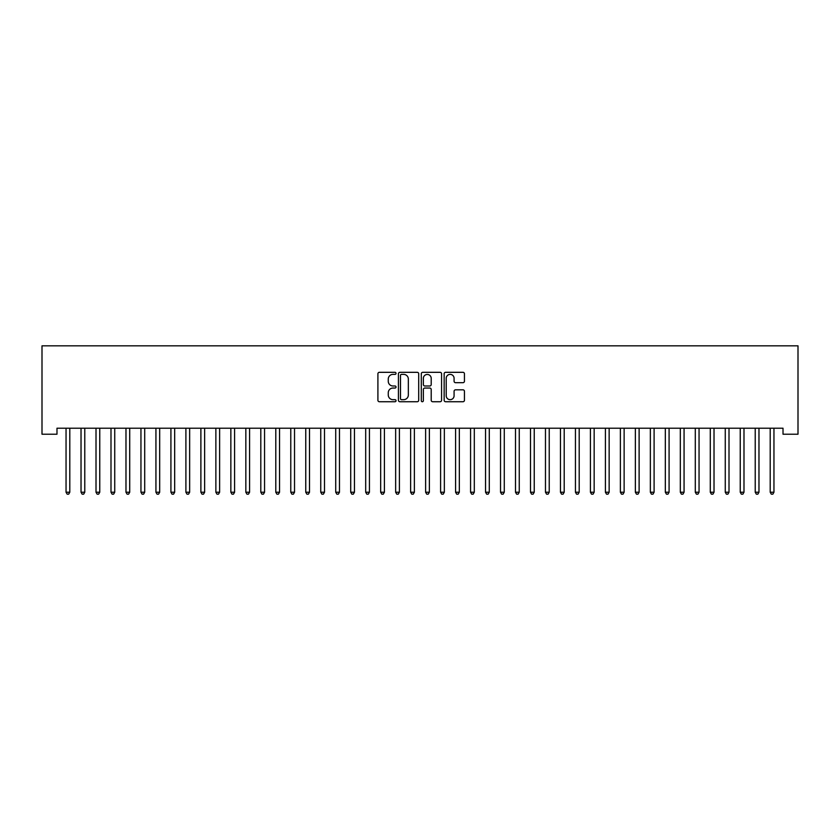 <?xml version="1.0" encoding="UTF-8"?>
<svg xmlns="http://www.w3.org/2000/svg" width="840" height="840" viewBox="0 0 840 840"><rect width="100%" height="100%" fill="white"/><g stroke="black" fill="none" stroke-linecap="round" stroke-linejoin="round"><path stroke-width="1.26" d="M396.029 373.349A1.029 1.029 0 0 0 395 372.32L379.376 372.32A1.47 1.47 0 0 0 377.906 373.79L377.906 400.26A1.47 1.47 0 0 0 379.376 401.73L395 401.73A1.029 1.029 0 0 0 396.029 400.701A1.029 1.029 0 0 0 395 399.672L392.973 399.672A4.704 4.704 0 0 1 388.269 394.968L388.269 392.763A4.704 4.704 0 0 1 392.973 388.048L395 388.048A1.029 1.029 0 0 0 396.029 387.019A1.029 1.029 0 0 0 395 385.991L392.973 385.991A4.704 4.704 0 0 1 388.269 381.286L388.269 379.082A4.704 4.704 0 0 1 392.973 374.378L395 374.378A1.029 1.029 0 0 0 396.029 373.349M462.977 382.683A1.47 1.47 0 0 0 464.447 381.213L464.447 373.79A1.47 1.47 0 0 0 462.977 372.32L445.62 372.32A1.47 1.47 0 0 0 444.15 373.79L444.15 400.26A1.47 1.47 0 0 0 445.62 401.73L462.977 401.73A1.47 1.47 0 0 0 464.447 400.26L464.447 391.293A1.47 1.47 0 0 0 462.977 389.823L455.553 389.823A1.47 1.47 0 0 0 454.083 391.293L454.083 395.735A3.938 3.938 0 0 1 450.145 399.672A3.938 3.938 0 0 1 446.219 395.735L446.219 378.315A3.938 3.938 0 0 1 450.145 374.378A3.938 3.938 0 0 1 454.083 378.315L454.083 381.213A1.47 1.47 0 0 0 455.553 382.683L462.977 382.683M783.017 428.221L56.984 428.221L56.984 434.217L42 434.217L42 345.828L798 345.828L798 434.217L783.017 434.217L783.017 428.221M418.709 373.79A1.47 1.47 0 0 0 417.239 372.32L399.893 372.32A1.47 1.47 0 0 0 398.423 373.79L398.423 400.26A1.47 1.47 0 0 0 399.893 401.73L417.239 401.73A1.47 1.47 0 0 0 418.709 400.26L418.709 373.79M422.762 372.32L440.108 372.32A1.47 1.47 0 0 1 441.578 373.79L441.578 400.26A1.47 1.47 0 0 1 440.108 401.73L432.684 401.73A1.47 1.47 0 0 1 431.214 400.26L431.214 389.529A1.47 1.47 0 0 0 429.744 388.048L424.82 388.048A1.47 1.47 0 0 0 423.35 389.529L423.35 400.701A1.029 1.029 0 0 1 422.32 401.73A1.029 1.029 0 0 1 421.292 400.701L421.292 373.79A1.47 1.47 0 0 1 422.762 372.32M401.51 374.378A1.029 1.029 0 0 0 400.481 375.406L400.481 398.643A1.029 1.029 0 0 0 401.51 399.672L403.641 399.672A4.704 4.704 0 0 0 408.345 394.968L408.345 379.082A4.704 4.704 0 0 0 403.641 374.378L401.51 374.378M431.214 378.389A3.938 3.938 0 0 0 427.276 374.451A3.938 3.938 0 0 0 423.35 378.389L423.35 384.52A1.47 1.47 0 0 0 424.82 385.991L429.744 385.991A1.47 1.47 0 0 0 431.214 384.52L431.214 378.389M69.993 428.221L69.898 428.442A1.502 1.502 0 0 0 69.794 429.009L69.794 492.23L66.045 492.23L66.045 429.009A1.502 1.502 0 0 0 65.94 428.442L65.846 428.221M69.794 492.23L68.67 494.172L67.168 494.172L66.045 492.23M84.966 428.221L84.882 428.442A1.502 1.502 0 0 0 84.777 429.009L84.777 492.23L81.029 492.23L81.029 429.009A1.502 1.502 0 0 0 80.923 428.442L80.829 428.221M84.777 492.23L83.654 494.172L82.152 494.172L81.029 492.23M99.95 428.221L99.865 428.442A1.502 1.502 0 0 0 99.761 429.009L99.761 492.23L96.012 492.23L96.012 429.009A1.502 1.502 0 0 0 95.907 428.442L95.812 428.221M99.761 492.23L98.637 494.172L97.136 494.172L96.012 492.23M114.933 428.221L114.849 428.442A1.502 1.502 0 0 0 114.734 429.009L114.734 492.23L110.995 492.23L110.995 429.009A1.502 1.502 0 0 0 110.88 428.442L110.796 428.221M114.734 492.23L113.61 494.172L112.119 494.172L110.995 492.23M129.917 428.221L129.833 428.442A1.502 1.502 0 0 0 129.717 429.009L129.717 492.23L125.979 492.23L125.979 429.009A1.502 1.502 0 0 0 125.864 428.442L125.78 428.221M129.717 492.23L128.594 494.172L127.103 494.172L125.979 492.23M144.9 428.221L144.816 428.442A1.502 1.502 0 0 0 144.701 429.009L144.701 492.23L140.952 492.23L140.952 429.009A1.502 1.502 0 0 0 140.847 428.442L140.763 428.221M144.701 492.23L143.577 494.172L142.086 494.172L140.952 492.23M159.884 428.221L159.789 428.442A1.502 1.502 0 0 0 159.684 429.009L159.684 492.23L155.935 492.23L155.935 429.009A1.502 1.502 0 0 0 155.831 428.442L155.747 428.221M159.684 492.23L158.56 494.172L157.059 494.172L155.935 492.23M174.867 428.221L174.773 428.442A1.502 1.502 0 0 0 174.667 429.009L174.667 492.23L170.919 492.23L170.919 429.009A1.502 1.502 0 0 0 170.814 428.442L170.73 428.221M174.667 492.23L173.544 494.172L172.042 494.172L170.919 492.23M189.851 428.221L189.756 428.442A1.502 1.502 0 0 0 189.651 429.009L189.651 492.23L185.903 492.23L185.903 429.009A1.502 1.502 0 0 0 185.797 428.442L185.703 428.221M189.651 492.23L188.528 494.172L187.026 494.172L185.903 492.23M204.823 428.221L204.74 428.442A1.502 1.502 0 0 0 204.635 429.009L204.635 492.23L200.886 492.23L200.886 429.009A1.502 1.502 0 0 0 200.781 428.442L200.686 428.221M204.635 492.23L203.511 494.172L202.01 494.172L200.886 492.23M219.807 428.221L219.723 428.442A1.502 1.502 0 0 0 219.618 429.009L219.618 492.23L215.87 492.23L215.87 429.009A1.502 1.502 0 0 0 215.765 428.442L215.67 428.221M219.618 492.23L218.495 494.172L216.993 494.172L215.87 492.23M234.791 428.221L234.707 428.442A1.502 1.502 0 0 0 234.591 429.009L234.591 492.23L230.853 492.23L230.853 429.009A1.502 1.502 0 0 0 230.738 428.442L230.654 428.221M234.591 492.23L233.468 494.172L231.977 494.172L230.853 492.23M249.774 428.221L249.69 428.442A1.502 1.502 0 0 0 249.575 429.009L249.575 492.23L245.837 492.23L245.837 429.009A1.502 1.502 0 0 0 245.721 428.442L245.637 428.221M249.575 492.23L248.451 494.172L246.96 494.172L245.837 492.23M264.757 428.221L264.673 428.442A1.502 1.502 0 0 0 264.558 429.009L264.558 492.23L260.81 492.23L260.81 429.009A1.502 1.502 0 0 0 260.704 428.442L260.62 428.221M264.558 492.23L263.435 494.172L261.933 494.172L260.81 492.23M279.741 428.221L279.647 428.442A1.502 1.502 0 0 0 279.542 429.009L279.542 492.23L275.793 492.23L275.793 429.009A1.502 1.502 0 0 0 275.688 428.442L275.604 428.221M279.542 492.23L278.418 494.172L276.917 494.172L275.793 492.23M294.725 428.221L294.63 428.442A1.502 1.502 0 0 0 294.525 429.009L294.525 492.23L290.776 492.23L290.776 429.009A1.502 1.502 0 0 0 290.671 428.442L290.577 428.221M294.525 492.23L293.401 494.172L291.9 494.172L290.776 492.23M309.708 428.221L309.614 428.442A1.502 1.502 0 0 0 309.508 429.009L309.508 492.23L305.76 492.23L305.76 429.009A1.502 1.502 0 0 0 305.655 428.442L305.56 428.221M309.508 492.23L308.385 494.172L306.883 494.172L305.76 492.23M324.681 428.221L324.597 428.442A1.502 1.502 0 0 0 324.492 429.009L324.492 492.23L320.744 492.23L320.744 429.009A1.502 1.502 0 0 0 320.639 428.442L320.544 428.221M324.492 492.23L323.369 494.172L321.867 494.172L320.744 492.23M339.665 428.221L339.581 428.442A1.502 1.502 0 0 0 339.476 429.009L339.476 492.23L335.727 492.23L335.727 429.009A1.502 1.502 0 0 0 335.622 428.442L335.528 428.221M339.476 492.23L338.352 494.172L336.851 494.172L335.727 492.23M354.648 428.221L354.564 428.442A1.502 1.502 0 0 0 354.449 429.009L354.449 492.23L350.711 492.23L350.711 429.009A1.502 1.502 0 0 0 350.595 428.442L350.511 428.221M354.449 492.23L353.325 494.172L351.834 494.172L350.711 492.23M369.631 428.221L369.548 428.442A1.502 1.502 0 0 0 369.432 429.009L369.432 492.23L365.694 492.23L365.694 429.009A1.502 1.502 0 0 0 365.579 428.442L365.495 428.221M369.432 492.23L368.308 494.172L366.818 494.172L365.694 492.23M384.615 428.221L384.52 428.442A1.502 1.502 0 0 0 384.416 429.009L384.416 492.23L380.667 492.23L380.667 429.009A1.502 1.502 0 0 0 380.562 428.442L380.478 428.221M384.416 492.23L383.292 494.172L381.791 494.172L380.667 492.23M399.599 428.221L399.504 428.442A1.502 1.502 0 0 0 399.399 429.009L399.399 492.23L395.651 492.23L395.651 429.009A1.502 1.502 0 0 0 395.546 428.442L395.462 428.221M399.399 492.23L398.276 494.172L396.774 494.172L395.651 492.23M414.582 428.221L414.488 428.442A1.502 1.502 0 0 0 414.382 429.009L414.382 492.23L410.634 492.23L410.634 429.009A1.502 1.502 0 0 0 410.529 428.442L410.435 428.221M414.382 492.23L413.259 494.172L411.757 494.172L410.634 492.23M429.566 428.221L429.471 428.442A1.502 1.502 0 0 0 429.366 429.009L429.366 492.23L425.618 492.23L425.618 429.009A1.502 1.502 0 0 0 425.513 428.442L425.418 428.221M429.366 492.23L428.243 494.172L426.741 494.172L425.618 492.23M444.538 428.221L444.455 428.442A1.502 1.502 0 0 0 444.35 429.009L444.35 492.23L440.601 492.23L440.601 429.009A1.502 1.502 0 0 0 440.496 428.442L440.401 428.221M444.35 492.23L443.226 494.172L441.725 494.172L440.601 492.23M459.522 428.221L459.438 428.442A1.502 1.502 0 0 0 459.333 429.009L459.333 492.23L455.584 492.23L455.584 429.009A1.502 1.502 0 0 0 455.48 428.442L455.385 428.221M459.333 492.23L458.209 494.172L456.708 494.172L455.584 492.23M474.506 428.221L474.421 428.442A1.502 1.502 0 0 0 474.306 429.009L474.306 492.23L470.568 492.23L470.568 429.009A1.502 1.502 0 0 0 470.453 428.442L470.369 428.221M474.306 492.23L473.183 494.172L471.692 494.172L470.568 492.23M489.489 428.221L489.405 428.442A1.502 1.502 0 0 0 489.29 429.009L489.29 492.23L485.552 492.23L485.552 429.009A1.502 1.502 0 0 0 485.436 428.442L485.352 428.221M489.29 492.23L488.166 494.172L486.675 494.172L485.552 492.23M504.473 428.221L504.378 428.442A1.502 1.502 0 0 0 504.273 429.009L504.273 492.23L500.525 492.23L500.525 429.009A1.502 1.502 0 0 0 500.419 428.442L500.336 428.221M504.273 492.23L503.15 494.172L501.648 494.172L500.525 492.23M519.456 428.221L519.361 428.442A1.502 1.502 0 0 0 519.256 429.009L519.256 492.23L515.508 492.23L515.508 429.009A1.502 1.502 0 0 0 515.403 428.442L515.319 428.221M519.256 492.23L518.133 494.172L516.631 494.172L515.508 492.23M534.44 428.221L534.345 428.442A1.502 1.502 0 0 0 534.24 429.009L534.24 492.23L530.492 492.23L530.492 429.009A1.502 1.502 0 0 0 530.387 428.442L530.292 428.221M534.24 492.23L533.117 494.172L531.615 494.172L530.492 492.23M549.423 428.221L549.328 428.442A1.502 1.502 0 0 0 549.224 429.009L549.224 492.23L545.475 492.23L545.475 429.009A1.502 1.502 0 0 0 545.37 428.442L545.275 428.221M549.224 492.23L548.1 494.172L546.599 494.172L545.475 492.23M564.396 428.221L564.312 428.442A1.502 1.502 0 0 0 564.207 429.009L564.207 492.23L560.458 492.23L560.458 429.009A1.502 1.502 0 0 0 560.353 428.442L560.259 428.221M564.207 492.23L563.083 494.172L561.582 494.172L560.458 492.23M579.38 428.221L579.296 428.442A1.502 1.502 0 0 0 579.191 429.009L579.191 492.23L575.442 492.23L575.442 429.009A1.502 1.502 0 0 0 575.327 428.442L575.243 428.221M579.191 492.23L578.067 494.172L576.566 494.172L575.442 492.23M594.363 428.221L594.279 428.442A1.502 1.502 0 0 0 594.163 429.009L594.163 492.23L590.425 492.23L590.425 429.009A1.502 1.502 0 0 0 590.31 428.442L590.226 428.221M594.163 492.23L593.04 494.172L591.549 494.172L590.425 492.23M609.347 428.221L609.263 428.442A1.502 1.502 0 0 0 609.147 429.009L609.147 492.23L605.409 492.23L605.409 429.009A1.502 1.502 0 0 0 605.294 428.442L605.21 428.221M609.147 492.23L608.024 494.172L606.533 494.172L605.409 492.23M624.33 428.221L624.236 428.442A1.502 1.502 0 0 0 624.13 429.009L624.13 492.23L620.382 492.23L620.382 429.009A1.502 1.502 0 0 0 620.277 428.442L620.193 428.221M624.13 492.23L623.007 494.172L621.505 494.172L620.382 492.23M639.313 428.221L639.219 428.442A1.502 1.502 0 0 0 639.114 429.009L639.114 492.23L635.365 492.23L635.365 429.009A1.502 1.502 0 0 0 635.26 428.442L635.176 428.221M639.114 492.23L637.99 494.172L636.489 494.172L635.365 492.23M654.297 428.221L654.202 428.442A1.502 1.502 0 0 0 654.098 429.009L654.098 492.23L650.349 492.23L650.349 429.009A1.502 1.502 0 0 0 650.244 428.442L650.15 428.221M654.098 492.23L652.974 494.172L651.473 494.172L650.349 492.23M669.27 428.221L669.186 428.442A1.502 1.502 0 0 0 669.081 429.009L669.081 492.23L665.332 492.23L665.332 429.009A1.502 1.502 0 0 0 665.227 428.442L665.133 428.221M669.081 492.23L667.957 494.172L666.456 494.172L665.332 492.23M684.254 428.221L684.17 428.442A1.502 1.502 0 0 0 684.065 429.009L684.065 492.23L680.316 492.23L680.316 429.009A1.502 1.502 0 0 0 680.211 428.442L680.117 428.221M684.065 492.23L682.941 494.172L681.44 494.172L680.316 492.23M699.237 428.221L699.153 428.442A1.502 1.502 0 0 0 699.048 429.009L699.048 492.23L695.3 492.23L695.3 429.009A1.502 1.502 0 0 0 695.184 428.442L695.1 428.221M699.048 492.23L697.914 494.172L696.423 494.172L695.3 492.23M714.221 428.221L714.137 428.442A1.502 1.502 0 0 0 714.021 429.009L714.021 492.23L710.283 492.23L710.283 429.009A1.502 1.502 0 0 0 710.168 428.442L710.083 428.221M714.021 492.23L712.898 494.172L711.407 494.172L710.283 492.23M729.204 428.221L729.12 428.442A1.502 1.502 0 0 0 729.005 429.009L729.005 492.23L725.267 492.23L725.267 429.009A1.502 1.502 0 0 0 725.151 428.442L725.067 428.221M729.005 492.23L727.881 494.172L726.39 494.172L725.267 492.23M744.188 428.221L744.093 428.442A1.502 1.502 0 0 0 743.988 429.009L743.988 492.23L740.24 492.23L740.24 429.009A1.502 1.502 0 0 0 740.135 428.442L740.05 428.221M743.988 492.23L742.865 494.172L741.363 494.172L740.24 492.23M759.171 428.221L759.077 428.442A1.502 1.502 0 0 0 758.972 429.009L758.972 492.23L755.223 492.23L755.223 429.009A1.502 1.502 0 0 0 755.118 428.442L755.034 428.221M758.972 492.23L757.848 494.172L756.347 494.172L755.223 492.23M774.154 428.221L774.06 428.442A1.502 1.502 0 0 0 773.955 429.009L773.955 492.23L770.207 492.23L770.207 429.009A1.502 1.502 0 0 0 770.101 428.442L770.007 428.221M773.955 492.23L772.832 494.172L771.33 494.172L770.207 492.23"/></g></svg>
